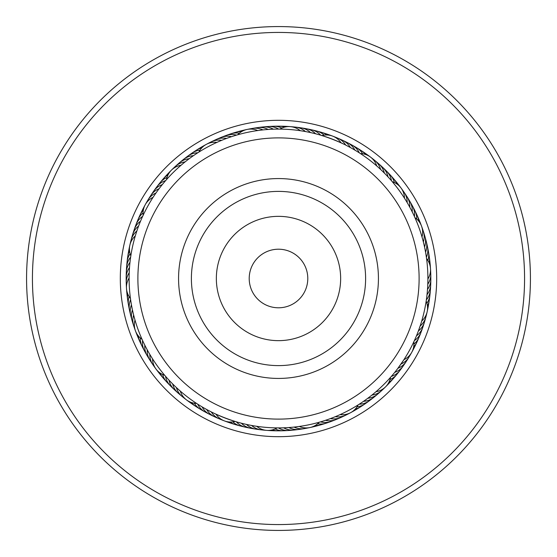 <?xml version="1.0" encoding="UTF-8"?>
<svg xmlns="http://www.w3.org/2000/svg" width="557" height="557" viewBox="0 0 557 557"><rect width="100%" height="100%" fill="white"/><g stroke="black" fill="none" stroke-linecap="round" stroke-linejoin="round"><path stroke-width="0.84" d="M234.65 424.378A152.326 152.326 0 0 1 132.622 234.65A152.326 152.326 0 0 1 322.35 132.622A152.326 152.326 0 0 1 424.378 322.35A152.326 152.326 0 0 1 234.65 424.378A152.326 152.326 0 0 0 424.378 322.35A152.326 152.326 0 0 0 322.35 132.622M205.979 519.765A251.924 251.924 0 0 1 37.235 205.979A251.924 251.924 0 0 1 351.021 37.235A251.924 251.924 0 0 1 519.765 351.021A251.924 251.924 0 0 1 205.979 519.765M207.664 514.153A246.069 246.069 0 0 1 42.847 207.664A246.069 246.069 0 0 1 349.336 42.847A246.069 246.069 0 0 1 514.153 349.336A246.069 246.069 0 0 1 207.664 514.153M190.111 158.049L189.206 158.724A17.573 17.573 90.7 0 0 177.418 164.781M185.954 161.217L185.07 161.92A17.573 17.573 -91.3 0 0 173.506 168.381M181.916 164.524L181.053 165.255A17.573 17.573 0 0 0 171.479 170.101M165.784 180.447L167.33 178.693M266.782 129.565L268.133 129.461A17.573 17.573 123.4 0 0 254.953 128.187M261.588 130.06L262.932 129.913A17.573 17.573 -58.6 0 0 249.71 129.099M256.408 130.742L257.745 130.554A17.573 17.573 0 0 0 247.071 129.447M237.386 134.871L238.918 134.439M375.926 165.241L376.713 165.923A17.573 17.573 0 0 0 360.421 153.565L359.335 152.862A17.573 17.573 -19.9 0 0 349.531 143.95M335.049 137.252A17.573 17.573 -25.9 0 1 345.73 145.085L350.353 147.514A17.573 17.573 156.1 0 0 339.951 139.313M342.903 143.699L341.03 142.815A17.573 17.573 0 0 0 321.911 135.546L319.885 134.947C327.76 137.342 335.432 140.26 342.903 143.699M410.732 208.972L409.764 207.155A17.573 17.573 -171.1 0 0 405.447 194.637M406.478 201.418L407.188 202.616A17.573 17.573 6.9 0 0 402.439 190.25M403.707 196.99L404.459 198.16A17.573 17.573 0 0 0 392.309 181.714L390.548 179.681M392.044 181.408L395.846 186.038M427.33 291.478L427.498 289.452A17.573 17.573 -138.4 0 0 430.638 276.578M427.839 282.824L427.79 284.237A17.573 17.573 39.6 0 0 430.477 271.266M427.894 277.602L427.894 279.008A17.573 17.573 0 0 0 426.565 258.608L426.182 255.928M426.509 258.19L426.718 259.771M377.033 390.798L375.954 391.738A17.573 17.573 0 0 0 390.506 377.368L391.355 376.393A17.573 17.573 78.3 0 0 401.569 367.954M395.4 371.533L394.711 372.382A17.573 17.573 0 0 0 404.626 363.596A17.573 17.573 -103.7 0 1 394.711 372.382M413.35 342.813L413.816 341.817A17.573 17.573 0 0 1 403.902 359.704L397.921 368.268A17.573 17.573 -105.7 0 0 407.522 359.14M399.822 365.684L400.991 364.034A17.573 17.573 72.3 0 0 409.061 356.967M331.791 418.07L330.433 418.579A17.573 17.573 -73 0 0 343.446 416.093M333.448 417.43L335.3 416.678A17.573 17.573 105 0 0 348.216 413.733M341.413 414.004L340.097 414.61A17.573 17.573 0 0 0 358.102 404.925L360.414 403.442M358.492 404.674L357.141 405.524M245.484 424.204L246.459 424.42A17.573 17.573 -40.2 0 0 258.747 429.363M253.024 425.708L251.576 425.451A17.573 17.573 137.8 0 0 264.032 429.962M258.183 426.509L256.735 426.307A17.573 17.573 0 0 0 277.121 427.894L279.886 427.894M277.595 427.894L276 427.88M168.367 379.449L169.029 380.166A17.573 17.573 0 0 0 176.318 391.23A17.573 17.573 -5.5 0 1 169.029 380.166M171.967 383.244L172.656 383.933A17.573 17.573 -7.5 0 0 180.322 394.732M175.692 386.899L176.402 387.568A17.573 17.573 170.5 0 0 184.444 398.095M179.549 390.429L180.28 391.07A17.573 17.573 0 0 0 196.572 403.428L197.672 404.145A17.573 17.573 -36.2 0 0 199.434 407.056A17.573 17.573 143.8 0 0 207.476 413.057M132.253 309.031L132.455 309.971A17.573 17.573 25.2 0 0 133.067 323.206M133.408 314.127L133.645 315.06A17.573 17.573 -156.8 0 0 133.701 325.789M134.745 319.175L135.01 320.101A17.573 17.573 0 0 0 142.035 339.304M142.55 340.452L141.596 338.315M143.629 214.243L142.634 216.367A17.573 17.573 -118 0 0 135.964 224.777M139.313 224.22L138.623 226.017A17.573 17.573 57.9 0 0 131.988 237.477M137.175 230.048L136.876 230.939A17.573 17.573 -124.1 0 0 130.644 242.629M232.561 136.34L231.482 136.695A17.573 17.573 -87.3 0 0 228.119 136.235A17.573 17.573 0 0 0 220.788 137.53A17.573 17.573 92.7 0 1 228.119 136.235M225.307 138.895L226.56 138.421A17.573 17.573 -89.3 0 0 223.176 138.08A17.573 17.573 90.7 0 0 213.547 140.914M222.737 139.898L221.693 140.322A17.573 17.573 88.7 0 0 218.302 140.099A17.573 17.573 -91.3 0 0 208.778 143.267M197.965 152.667L199.949 151.42M217.926 141.931L216.896 142.397A17.573 17.573 0 0 0 206.341 144.347M319.356 134.794L321.312 135.365M304.08 131.306L305.41 131.543A17.573 17.573 121.4 0 0 302.681 129.523A17.573 17.573 -58.6 0 0 292.954 127.038M279.51 129.106L281.104 129.127M298.921 130.505L300.258 130.693A17.573 17.573 0 0 0 290.329 126.634M387.024 175.824L387.964 176.827A17.573 17.573 -21.9 0 0 386.983 173.575A17.573 17.573 0 0 0 382.756 167.441A17.573 17.573 158.1 0 1 386.983 173.575M383.606 172.329L384.344 173.06A17.573 17.573 -23.9 0 0 383.244 169.843A17.573 17.573 156.1 0 0 376.671 162.261M379.832 168.715L380.591 169.425A17.573 17.573 154.1 0 0 379.387 166.251A17.573 17.573 -25.9 0 0 372.549 158.898M358.645 152.416L361.423 154.226M425.304 250.775L425.555 252.147A17.573 17.573 10.9 0 0 426.488 248.882A17.573 17.573 0 0 0 426.251 241.439A17.573 17.573 -169.1 0 1 426.488 248.882M423.007 240.589L423.355 241.933A17.573 17.573 -173.1 0 0 424.058 238.612A17.573 17.573 6.9 0 0 422.276 228.732M414.798 217.321L417.137 222.835M421.593 235.555L421.99 236.892A17.573 17.573 0 0 0 414.958 217.69M420.57 324.717L418.377 330.976A17.573 17.573 41.6 0 0 420.848 328.644A17.573 17.573 -138.4 0 0 425.019 319.509M426.237 300.703L425.994 302.277M422.102 319.718L421.705 321.069A17.573 17.573 0 0 0 426.175 301.121L426.565 298.441M364.731 400.497L363.561 401.319A17.573 17.573 76.3 0 0 366.924 400.81A17.573 17.573 0 0 0 373.587 397.503M368.943 397.413L367.801 398.269A17.573 17.573 74.3 0 0 371.143 397.642A17.573 17.573 -105.7 0 0 377.695 394.098M373.044 394.175L371.937 395.073A17.573 17.573 -107.7 0 0 375.251 394.335A17.573 17.573 72.3 0 0 383.501 388.612M390.798 377.033L389.74 378.231M285.107 427.755L283.659 427.811A17.573 17.573 109 0 0 286.758 429.196A17.573 17.573 0 0 0 294.159 430.018A17.573 17.573 -71 0 1 286.758 429.196M295.516 426.927L294.082 427.087A17.573 17.573 -75 0 0 297.271 428.249A17.573 17.573 105 0 0 307.304 427.894M319.718 422.102L318.179 422.533M300.696 426.237L299.262 426.446A17.573 17.573 0 0 0 319.272 422.227L321.904 421.454M237.212 422.081C229.338 419.693 221.665 416.782 214.187 413.35L215.984 414.185A17.573 17.573 0 0 0 235.096 421.454L237.212 422.081M144.388 344.337L144.827 345.215A17.573 17.573 174.5 0 0 144.855 348.612A17.573 17.573 0 0 0 147.173 355.686A17.573 17.573 -5.5 0 1 144.855 348.612M146.776 348.988L147.243 349.852A17.573 17.573 172.5 0 0 147.382 353.242A17.573 17.573 -7.5 0 0 151.56 362.37M149.318 353.549L149.819 354.398A17.573 17.573 -9.5 0 0 150.077 357.782A17.573 17.573 170.5 0 0 154.567 366.764M165.506 376.24L163.988 374.457M152.026 358.019L152.548 358.847A17.573 17.573 0 0 0 164.698 375.293M129.823 263.851L129.976 262.354A17.573 17.573 -152.8 0 0 128.159 265.229A17.573 17.573 0 0 0 126.293 272.436A17.573 17.573 27.2 0 1 128.159 265.229M129.579 266.601L129.502 267.562A17.573 17.573 -154.8 0 0 127.79 270.493A17.573 17.573 25.2 0 0 126.362 280.429M129.252 271.816L129.21 272.777A17.573 17.573 23.2 0 0 127.602 275.764A17.573 17.573 -156.8 0 0 126.523 285.748M130.61 299.652L130.296 297.334M129.113 277.038L129.106 277.999A17.573 17.573 0 0 0 130.435 298.406M162.874 183.894L162.282 184.625A17.573 17.573 -120.1 0 0 159.205 186.059A17.573 17.573 0 0 0 153.732 191.107A17.573 17.573 59.9 0 1 159.205 186.059M135.567 235.019L135.295 235.917A17.573 17.573 0 0 0 130.825 255.872M130.637 257.139L130.992 254.828M153.6 196.524L153.091 197.31A17.573 17.573 0 0 0 143.177 215.19M194.379 155.034L195.194 154.484M277.219 129.106L279.872 129.106A17.573 17.573 0 0 1 290.315 126.634M352.17 148.531L356.668 151.184M411.553 210.553L413.085 213.637M317.643 134.321L315.617 133.784A17.573 17.573 -54.6 0 0 313.034 131.577A17.573 17.573 0 0 0 306.169 128.709A17.573 17.573 125.4 0 1 313.034 131.577M312.574 133.039L310.534 132.58A17.573 17.573 -56.6 0 0 307.875 130.463A17.573 17.573 123.4 0 0 300.905 127.832M424.963 249.035L424.545 247.023A17.573 17.573 8.9 0 0 425.36 243.722A17.573 17.573 -171.1 0 0 423.933 233.787M413.816 341.817L414.373 340.619A17.573 17.573 -134.4 0 0 416.998 338.468A17.573 17.573 45.6 0 0 421.795 329.647M415.661 337.709L416.462 335.836A17.573 17.573 43.6 0 0 419.01 333.587A17.573 17.573 0 0 0 422.833 327.203A17.573 17.573 -136.4 0 1 419.01 333.587M419.47 327.976L420.131 326.054A17.573 17.573 -140.4 0 0 422.512 323.638A17.573 17.573 39.6 0 0 426.363 314.364M409.256 350.771A149.401 149.401 0 0 0 350.771 147.744A149.401 149.401 0 0 0 147.744 206.229A149.401 149.401 0 0 0 206.229 409.256A149.401 149.401 0 0 0 409.256 350.771M160.235 187.215L159.072 188.739A17.573 17.573 -122.1 0 0 156.044 190.285A17.573 17.573 57.9 0 0 149.471 197.874M157.116 191.406L156.009 192.973A17.573 17.573 55.9 0 0 153.036 194.616A17.573 17.573 -124.1 0 0 146.735 202.435M209.516 411.017L211.277 411.922A17.573 17.573 -42.2 0 0 213.331 414.624A17.573 17.573 137.8 0 0 221.958 419.755M204.92 408.525L206.654 409.486A17.573 17.573 139.8 0 0 208.61 412.264A17.573 17.573 -40.2 0 0 217.056 417.687M200.423 405.872L202.114 406.895A17.573 17.573 141.8 0 0 203.973 409.736A17.573 17.573 0 0 0 209.752 414.429A17.573 17.573 -38.2 0 1 203.973 409.736M286.883 427.665L288.874 427.539A17.573 17.573 107 0 0 292.021 428.813A17.573 17.573 -73 0 0 302.061 428.813M131.278 303.899L131.111 302.931M198.445 404.64L195.66 402.829M242.796 423.571L239.461 422.707M326.875 419.846L323.603 420.925M237.735 134.773A17.573 17.573 0 0 1 247.057 129.454M260.216 127.456A17.573 17.573 125.4 0 1 273.355 129.189A17.573 17.573 0 0 0 260.216 127.456M265.508 126.905A17.573 17.573 -52.6 0 1 278.577 129.099M270.82 126.543A17.573 17.573 -50.6 0 1 273.466 126.258M273.48 126.258A17.573 17.573 -50.6 0 1 281.856 128.075M276.14 126.369A17.573 17.573 131.4 0 1 284.53 127.142A17.573 17.573 0 0 0 276.14 126.369M281.459 126.383A17.573 17.573 133.4 0 1 287.21 126.669M298.246 127.637A17.573 17.573 123.4 0 1 300.898 127.832M303.502 128.423A17.573 17.573 125.4 0 1 306.155 128.702A17.573 17.573 0 0 0 303.502 128.423M320.651 135.17A17.573 17.573 127.4 0 0 318.151 132.879A17.573 17.573 -52.6 0 0 308.738 129.384M324.104 135.121A17.573 17.573 129.4 0 0 323.213 134.355A17.573 17.573 -50.6 0 0 313.932 130.533M321.681 132.42A17.573 17.573 0 0 0 319.084 131.863A17.573 17.573 131.4 0 1 326.924 134.975A17.573 17.573 0 0 0 321.702 132.427M324.188 133.374A17.573 17.573 133.4 0 1 329.633 135.274M166.501 179.626A17.573 17.573 0 0 1 171.465 170.115M198.884 152.082A17.573 17.573 0 0 1 206.334 144.354M410.265 354.579A17.573 17.573 72.3 0 1 409.068 356.96M134.717 328.261A17.573 17.573 -156.8 0 1 133.701 325.796M344.783 141.548A17.573 17.573 158.1 0 1 354.893 150.112A17.573 17.573 0 0 0 344.783 141.548M408.302 199.127A17.573 17.573 -169.1 0 1 412.18 211.792A17.573 17.573 0 0 0 408.302 199.127M430.61 281.905A17.573 17.573 -136.4 0 1 427.024 294.653A17.573 17.573 0 0 0 430.61 281.905M338.593 418.279A17.573 17.573 -71 0 1 325.504 420.312A17.573 17.573 0 0 0 338.593 418.279M253.484 428.577A17.573 17.573 -38.2 0 1 241.376 423.209A17.573 17.573 0 0 0 253.484 428.577M131.591 318.089A17.573 17.573 27.2 0 1 131.445 304.846A17.573 17.573 0 0 0 131.591 318.089M133.513 232.38A17.573 17.573 59.9 0 1 140.545 221.157A17.573 17.573 0 0 0 133.513 232.38M181.457 161.314A17.573 17.573 92.7 0 1 193.446 155.675A17.573 17.573 0 0 0 181.457 161.314M410.996 203.709A17.573 17.573 12.9 0 1 414.429 216.506M430.401 287.217A17.573 17.573 45.6 0 1 426.37 299.833M333.671 420.291A17.573 17.573 111 0 1 320.519 421.865M248.255 427.609A17.573 17.573 143.8 0 1 236.335 421.823M172.44 387.588A17.573 17.573 176.5 0 1 170.421 385.848M170.421 385.841A17.573 17.573 176.5 0 1 165.54 376.281M130.296 312.93A17.573 17.573 -150.8 0 1 129.544 310.374M129.544 310.367A17.573 17.573 -150.8 0 1 130.61 299.687M135.212 227.34A17.573 17.573 -118 0 1 135.957 224.784M185.613 157.993A17.573 17.573 -85.3 0 1 197.791 152.778M354.189 146.519A17.573 17.573 -17.9 0 1 362.649 153.774M413.531 208.388A17.573 17.573 14.9 0 1 416.727 219.068M430.004 292.522A17.573 17.573 47.6 0 1 429.913 295.182M429.907 295.196A17.573 17.573 47.6 0 1 426.913 303.231M398.366 372.201A17.573 17.573 80.3 0 1 389.984 379.547M328.679 422.136A17.573 17.573 113 0 1 317.657 423.78M243.061 426.46A17.573 17.573 145.8 0 1 240.436 425.994M240.429 425.994A17.573 17.573 145.8 0 1 232.896 421.886M168.687 383.815A17.573 17.573 178.5 0 1 166.738 382.005M166.731 381.998A17.573 17.573 178.5 0 1 162.616 374.471M129.182 307.729A17.573 17.573 -148.8 0 1 128.521 305.152M128.521 305.139A17.573 17.573 -148.8 0 1 129.127 296.582M137.085 222.361A17.573 17.573 -116 0 1 143.065 212.955M189.888 154.818A17.573 17.573 -83.3 0 1 199.998 150.139M358.757 149.241A17.573 17.573 164.1 0 1 365.399 154.435A17.573 17.573 0 0 0 358.757 149.241M415.898 213.15A17.573 17.573 -163.1 0 1 418.683 221.108A17.573 17.573 0 0 0 415.898 213.15M429.419 297.814A17.573 17.573 -130.4 0 1 427.456 306.009A17.573 17.573 0 0 0 429.419 297.814M395.017 376.337A17.573 17.573 -97.7 0 1 388.939 382.172A17.573 17.573 0 0 0 395.017 376.337M323.631 423.8A17.573 17.573 -65 0 1 315.359 425.423A17.573 17.573 0 0 0 323.631 423.8M237.909 425.13A17.573 17.573 -32.2 0 1 230.076 422.025A17.573 17.573 0 0 0 237.909 425.13M165.074 379.909A17.573 17.573 0.5 0 1 160.165 373.058A17.573 17.573 0 0 0 165.074 379.909M128.256 302.493A17.573 17.573 33.2 0 1 127.832 294.075A17.573 17.573 0 0 0 128.256 302.493M139.139 217.453A17.573 17.573 66 0 1 143.33 210.142A17.573 17.573 0 0 0 139.139 217.453M194.261 151.796A17.573 17.573 98.7 0 1 201.745 147.911A17.573 17.573 0 0 0 194.261 151.796M363.227 152.131A17.573 17.573 166.1 0 1 367.912 155.48M418.098 217.996A17.573 17.573 -161.1 0 1 420.229 223.35M428.653 303.078A17.573 17.573 -128.4 0 1 427.546 308.731M391.529 380.354A17.573 17.573 -95.7 0 1 387.547 384.511M318.52 425.29A17.573 17.573 -62.9 0 1 312.923 426.634M232.805 423.626A17.573 17.573 -30.2 0 1 227.367 421.733M161.6 375.884A17.573 17.573 2.5 0 1 158.049 371.352M127.511 297.222A17.573 17.573 35.2 0 1 126.975 291.485M141.353 212.621A17.573 17.573 68 0 1 144.005 207.503M198.745 148.928A17.573 17.573 100.7 0 1 203.737 146.059M379.589 392.212A17.573 17.573 -105.7 0 1 377.702 394.098M382.75 167.427A17.573 17.573 0 0 0 380.675 165.763A17.573 17.573 158.1 0 1 382.75 167.434M425.402 238.897A17.573 17.573 -169.1 0 1 426.244 241.425A17.573 17.573 0 0 0 425.402 238.897M423.494 324.606A17.573 17.573 -136.4 0 1 422.84 327.189A17.573 17.573 0 0 0 423.494 324.606M373.601 397.489A17.573 17.573 0 0 0 375.55 395.679A17.573 17.573 -103.7 0 1 366.924 400.81M296.79 429.544A17.573 17.573 -71 0 1 294.173 430.018A17.573 17.573 0 0 0 296.79 429.544M212.224 415.452A17.573 17.573 -38.2 0 1 209.766 414.436A17.573 17.573 0 0 0 212.224 415.452M148.705 357.886A17.573 17.573 -5.5 0 1 147.18 355.7A17.573 17.573 0 0 0 148.705 357.886M126.39 275.109A17.573 17.573 27.2 0 1 126.293 272.45A17.573 17.573 0 0 0 126.39 275.109M152.367 193.411A17.573 17.573 59.9 0 1 153.725 191.121A17.573 17.573 0 0 0 152.367 193.411M218.393 138.728A17.573 17.573 92.7 0 1 220.774 137.53A17.573 17.573 0 0 0 218.393 138.728M391.453 180.712A17.573 17.573 160.1 0 0 390.582 177.432A17.573 17.573 -19.9 0 0 384.553 169.405M426.384 257.306A17.573 17.573 -167.1 0 0 427.435 254.069A17.573 17.573 12.9 0 0 426.697 244.063M359.216 404.215A17.573 17.573 -101.7 0 0 362.593 403.825A17.573 17.573 78.3 0 0 371.394 399M278.437 427.901A17.573 17.573 -69 0 0 281.487 429.391A17.573 17.573 111 0 0 291.499 430.095M142.578 340.501A17.573 17.573 -3.5 0 0 142.481 343.899A17.573 17.573 176.5 0 0 146.004 353.298M130.63 257.174A17.573 17.573 29.2 0 0 128.716 259.98A17.573 17.573 -150.8 0 0 126.599 269.79M165.638 180.614A17.573 17.573 62 0 0 162.505 181.944A17.573 17.573 -118 0 0 155.424 189.053M236.474 135.135A17.573 17.573 94.7 0 0 233.125 134.557A17.573 17.573 -85.3 0 0 223.322 136.709M394.377 182.536A17.573 17.573 162.1 0 0 394.05 181.408A17.573 17.573 -17.9 0 0 388.306 173.178M427.867 260.418A17.573 17.573 -165.1 0 0 428.194 259.29A17.573 17.573 14.9 0 0 427.811 249.264M413.935 344.045A17.573 17.573 -132.4 0 0 414.819 343.272A17.573 17.573 47.6 0 0 419.915 334.632M356.995 406.861A17.573 17.573 -99.7 0 0 358.158 406.687A17.573 17.573 80.3 0 0 367.119 402.175M275.144 428.918A17.573 17.573 -67 0 0 276.209 429.405A17.573 17.573 113 0 0 286.194 430.457M194.351 403.226A17.573 17.573 -34.2 0 0 194.985 404.208A17.573 17.573 145.8 0 0 202.818 410.488M140.28 337.932A17.573 17.573 -1.5 0 0 140.28 339.102A17.573 17.573 178.5 0 0 143.476 348.619M130.087 253.769A17.573 17.573 31.2 0 0 129.454 254.758A17.573 17.573 -148.8 0 0 126.996 264.484M167.016 177.46A17.573 17.573 64 0 0 165.951 177.948A17.573 17.573 -116 0 0 158.627 184.806M239.343 133.227A17.573 17.573 96.7 0 0 238.187 133.06A17.573 17.573 -83.3 0 0 228.307 134.871M391.919 177.084A17.573 17.573 164.1 0 1 396.835 183.942A17.573 17.573 0 0 0 391.919 177.084M428.744 254.5A17.573 17.573 -163.1 0 1 429.315 257.104A17.573 17.573 0 0 0 428.744 254.5M429.315 257.111A17.573 17.573 -163.1 0 1 429.168 262.925A17.573 17.573 0 0 0 429.322 257.111M417.868 339.54A17.573 17.573 -130.4 0 1 413.67 346.858A17.573 17.573 0 0 0 417.868 339.54M362.746 405.197A17.573 17.573 -97.7 0 1 360.616 406.798A17.573 17.573 0 0 0 362.746 405.197M360.609 406.805A17.573 17.573 -97.7 0 1 355.255 409.082A17.573 17.573 0 0 0 360.609 406.805M280.874 430.631A17.573 17.573 -65 0 1 272.47 429.851A17.573 17.573 0 0 0 280.874 430.631M198.25 407.766A17.573 17.573 -32.2 0 1 195.911 406.492A17.573 17.573 0 0 0 198.25 407.766M195.904 406.485A17.573 17.573 -32.2 0 1 191.601 402.565A17.573 17.573 0 0 0 195.897 406.485M141.102 343.857A17.573 17.573 0.5 0 1 138.324 335.892A17.573 17.573 0 0 0 141.102 343.857M127.581 259.2A17.573 17.573 33.2 0 1 129.544 250.991A17.573 17.573 0 0 0 127.581 259.2M163.563 178.539A17.573 17.573 0 0 0 161.976 180.67A17.573 17.573 66 0 1 163.563 178.532M163.57 178.525A17.573 17.573 66 0 1 168.061 174.828A17.573 17.573 0 0 0 163.57 178.525M233.362 133.2A17.573 17.573 98.7 0 1 241.641 131.584A17.573 17.573 0 0 0 233.362 133.2M395.393 181.109A17.573 17.573 166.1 0 1 398.951 185.655M429.489 259.771A17.573 17.573 -161.1 0 1 430.025 265.515M415.647 344.372A17.573 17.573 -128.4 0 1 412.995 349.497M358.262 408.065A17.573 17.573 -95.7 0 1 356.083 409.59M356.076 409.597A17.573 17.573 -95.7 0 1 353.263 410.941M275.555 430.617A17.573 17.573 -62.9 0 1 269.79 430.331M193.78 404.876A17.573 17.573 -30.2 0 1 189.088 401.52M138.902 339.011A17.573 17.573 2.5 0 1 137.704 336.637M137.697 336.63A17.573 17.573 2.5 0 1 136.771 333.65M128.347 253.936A17.573 17.573 35.2 0 1 129.454 248.269M165.464 176.653A17.573 17.573 68 0 1 169.453 172.489M238.473 131.71A17.573 17.573 100.7 0 1 244.077 130.366M305.556 267.276A29.291 29.291 0 0 0 267.276 251.444A29.291 29.291 0 0 0 251.444 289.724A29.291 29.291 0 0 0 289.724 305.556A29.291 29.291 0 0 0 305.556 267.276M408.385 224.638A140.608 140.608 0 0 0 224.638 148.615A140.608 140.608 0 0 0 148.615 332.362A140.608 140.608 0 0 0 332.362 408.385A140.608 140.608 0 0 0 408.385 224.638M186.191 316.78A99.926 99.926 0 0 0 316.78 370.809A99.926 99.926 0 0 0 370.809 240.22A99.926 99.926 0 0 0 240.22 186.191A99.926 99.926 0 0 0 186.191 316.78M232.965 429.99A158.188 158.188 0 0 1 127.01 232.965A158.188 158.188 0 0 1 324.035 127.01A158.188 158.188 0 0 1 429.99 324.035A158.188 158.188 0 0 1 232.965 429.99M198.034 311.864A87.108 87.108 0 0 0 311.864 358.966A87.108 87.108 0 0 0 358.966 245.136A87.108 87.108 0 0 0 245.136 198.034A87.108 87.108 0 0 0 198.034 311.864M221.087 302.305A62.154 62.154 0 0 0 302.305 335.913A62.154 62.154 0 0 0 335.913 254.695A62.154 62.154 0 0 0 254.695 221.087A62.154 62.154 0 0 0 221.087 302.305"/></g></svg>
